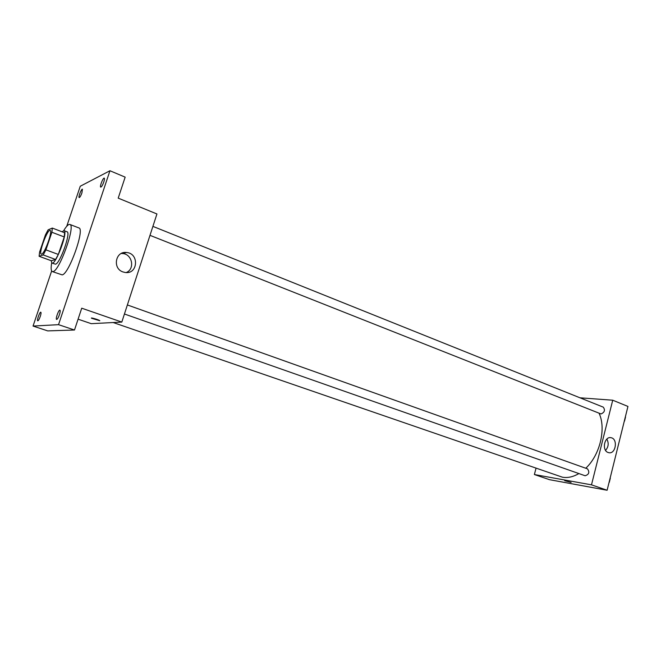 <?xml version="1.0" encoding="UTF-8"?>
<svg xmlns="http://www.w3.org/2000/svg" width="661" height="661" viewBox="0 0 661 661"><rect width="100%" height="100%" fill="white"/><g stroke="black" fill="none" stroke-linecap="round" stroke-linejoin="round"><path stroke-width="0.99" d="M41.643 254.13L41.279 254.146C38.297 253.634 47.534 228.838 50.129 230.408C52.954 230.706 44.741 253.675 41.643 254.13M45.915 249.858L51.889 232.267L52.326 228.07L48.104 229.846L45.444 234.87L39.602 252.048L39.106 256.286L43.205 254.939L45.915 249.858L58.333 254.444L64.241 236.944L51.889 232.267M39.106 256.286L51.327 260.748L55.59 259.476L43.205 254.939M52.326 228.07L64.613 232.755L64.241 236.944M58.333 254.444L55.59 259.476M51.161 260.682L51.938 263.07C55.648 265.441 68.38 231.267 64.026 230.631L62.027 231.763M64.026 230.631L67.058 231.788C71.206 232.284 59.986 263.764 55.499 264.185L51.938 263.07M63.72 230.59C66.431 226.12 68.48 224.071 69.868 224.443C75.924 225.112 59.457 271.208 53.004 271.58L52.31 271.572C51.013 270.944 50.806 268.052 51.682 262.904M69.868 224.443L78.899 227.929C85.162 228.689 68.802 274.588 62.142 274.869L52.31 271.572M103.802 181.965C102.604 185.229 101.579 186.947 100.728 187.121C99.439 186.84 103.124 177.412 104.248 178.123C104.653 178.462 104.512 179.742 103.802 181.965M59.424 314.677C58.325 317.71 57.391 319.296 56.615 319.42C55.251 319.205 58.722 309.497 59.928 310.149C60.415 310.563 60.242 312.066 59.424 314.677M40.28 316.421C39.263 319.23 38.412 320.701 37.743 320.833C36.553 320.659 39.784 311.628 40.825 312.207C41.238 312.579 41.056 313.983 40.28 316.421M81.939 192.822C80.84 195.83 79.915 197.416 79.188 197.589C78.056 197.366 81.443 188.575 82.418 189.195L81.939 192.822M51.657 270.96L33.05 326.063L58.532 324.667L109.949 170.745L80.262 186.237L66.744 226.285M78.081 319.18L91.268 323.675L121.806 322.081L81.724 308.191L74.495 330.004L47.708 330.897L33.05 326.063M74.495 330.004L58.532 324.667M121.806 322.081L156.938 213.966L118.203 198.135L125.16 177.14L109.949 170.745M122.971 271.935C112.205 268.49 115.468 250.85 126.54 252.502C139.355 253.32 138.009 274.472 125.26 272.489L122.971 271.935M99.786 320.734L91.582 318.272C89.888 317.197 98.34 319.585 99.621 320.544L91.416 318.081M121.277 253.485L122.549 253.527C132.324 254.031 135.208 269.134 126.21 272.555M578.887 473.565C573.219 476.895 567.749 478.11 562.47 477.209L113.171 322.527M599.056 413.249C606.352 428.402 600.006 455.049 585.762 468.244M124.433 314L585.125 475.755C588.984 474.54 589.777 472.243 587.505 468.864L127.375 304.952M152.906 226.376L603.278 407.151C605.352 410.093 604.6 412.357 601.023 413.951L149.997 235.341M535.997 468.327L534.385 474.54L591.488 484.844L612.73 400.211L580.011 397.806M612.73 400.211L627.95 406.432L607.112 490.255L549.465 479.671L534.385 474.54M607.112 490.255L591.488 484.844M608.103 452.488C601.551 450.472 604.427 436.029 611.02 437.714C618.192 438.739 615.804 454.462 608.74 452.678L608.103 452.488M571.104 482.431L564.684 480.696M606.864 439.086C608.963 443.167 608.525 446.927 605.567 450.372M608.888 483.1L610.475 476.721M610.326 478.192L609.31 482.29M624.158 421.693L625.711 415.43M625.521 417.066L624.521 421.09M122.549 253.527L126.54 252.502M610.425 437.648L611.02 437.714"/></g></svg>

